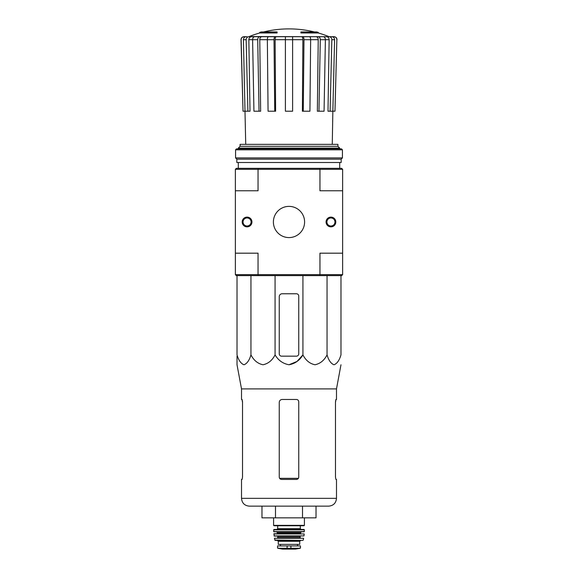 <?xml version="1.0" encoding="UTF-8"?>
<svg xmlns="http://www.w3.org/2000/svg" width="578" height="578" viewBox="0 0 578 578"><rect width="100%" height="100%" fill="white"/><g stroke="black" fill="none" stroke-linecap="round" stroke-linejoin="round"><path stroke-width="0.87" d="M259.746 32.968L277.1 32.968L277.1 32.382L259.746 32.382L259.746 32.968A107.27 107.27 0 0 0 249.19 36.559L329.539 36.703L248.8 36.703M277.1 32.382L277.1 31.949L261.307 31.949A107.27 107.27 0 0 0 259.746 32.382M318.254 32.382A107.27 107.27 0 0 0 316.693 31.949L300.9 31.949L300.9 32.968L318.254 32.968L318.254 32.382L300.9 32.382M252.608 39.68L248.851 39.68L250.007 111.207L243.02 111.207L241.142 39.701C241.279 37.888 242.261 36.884 244.075 36.703L246.979 36.703M247.897 111.207L246.163 39.701C246.293 37.888 247.196 36.884 248.872 36.703L256.74 36.703M269.586 36.703L254.681 36.703C253.395 36.884 252.709 37.881 252.608 39.701L253.937 111.207L259.038 111.207L257.709 39.701L252.608 39.701M310.646 39.701L303.985 39.701L303.262 111.207L309.931 111.207L310.646 39.701C310.596 37.888 310.22 36.884 309.526 36.703L268.474 36.703C267.78 36.884 267.404 37.881 267.354 39.701L268.069 111.207L274.738 111.207L274.015 39.701L267.354 39.701M325.392 39.701L320.291 39.701L318.962 111.207L324.063 111.207L325.392 39.701C325.291 37.888 324.605 36.884 323.319 36.703L308.414 36.703M249.19 36.559L321.26 36.703M329.2 36.703L333.925 36.703C335.739 36.884 336.721 37.888 336.858 39.701L334.98 111.207L332.863 111.207L334.597 39.701L331.837 39.701L330.103 111.207L327.993 111.207L329.149 39.68L325.392 39.68M243.02 111.207L241.004 39.701C241.142 37.888 242.117 36.884 243.93 36.703M336.858 39.701L334.98 111.207M331.888 36.703C333.564 36.884 334.467 37.888 334.597 39.701M331.837 39.701C331.707 37.881 330.804 36.884 329.128 36.703M326.44 36.703C328.102 36.876 329.005 37.873 329.149 39.68M332.271 144.363L332.849 111.207L330.103 111.207M320.291 39.701C320.19 37.881 319.497 36.884 318.218 36.703M316.159 36.703C317.438 36.876 318.124 37.873 318.232 39.68L310.646 39.68M318.962 111.207L317.351 111.207L318.232 39.68M303.985 39.701C303.927 37.881 303.551 36.884 302.858 36.703M301.745 36.703C302.439 36.876 302.807 37.873 302.872 39.68L292.605 39.68M303.262 111.207L302.388 111.207L302.872 39.68M292.605 36.703L292.605 39.701L285.395 39.701L285.395 111.207L292.605 111.207L292.605 39.701M285.395 39.701L285.395 36.703M275.142 36.703C274.449 36.884 274.073 37.888 274.015 39.701M274.738 111.207L275.612 111.207L275.128 39.68C275.193 37.873 275.562 36.876 276.255 36.703M259.782 36.703C258.503 36.884 257.81 37.888 257.709 39.701M259.038 111.207L260.649 111.207L259.768 39.68C259.876 37.873 260.562 36.876 261.841 36.703M246.163 39.701L243.403 39.701L245.729 144.363M243.403 39.701C243.533 37.881 244.436 36.884 246.112 36.703M248.851 39.68C248.995 37.873 249.898 36.876 251.56 36.703M273.394 221.981A15.606 15.606 0 0 1 296.803 208.47A15.606 15.606 0 0 1 296.803 235.492A15.606 15.606 0 0 1 273.394 221.981M326.057 221.981A4.877 4.877 0 0 1 333.369 217.761A4.877 4.877 0 0 1 333.369 226.208A4.877 4.877 0 0 1 326.057 221.981M242.189 221.981A4.877 4.877 0 0 1 249.508 217.761A4.877 4.877 0 0 1 249.508 226.208A4.877 4.877 0 0 1 242.189 221.981M342.631 274.644L319.952 274.644L319.952 253.186L342.631 253.186L342.631 274.644L341.656 275.619L319.685 275.619L319.952 274.644L258.048 274.644L258.048 253.186L235.369 253.186L235.369 190.776L258.048 190.776L258.048 169.325L235.369 169.325L235.369 190.776M319.685 168.35L258.315 168.35L258.048 169.325L319.952 169.325L319.685 168.35L341.656 168.35L342.631 169.325L319.952 169.325L319.952 190.776L342.631 190.776L342.631 253.186M319.685 275.619L236.344 275.619L235.369 274.644L235.369 253.186M235.369 274.644L258.048 274.644L258.315 275.619M342.631 169.325L342.631 190.776M258.315 168.35L236.344 168.35L235.369 169.325M337.913 146.306L240.087 146.306L240.087 144.363L337.913 144.363L337.913 146.306L339.705 148.105L238.295 148.105L238.295 148.842M238.295 162.497L238.295 168.35M240.087 146.306L238.295 148.105M243.035 221.981A4.032 4.032 0 0 1 249.082 218.491A4.032 4.032 0 0 1 249.082 225.471A4.032 4.032 0 0 1 243.035 221.981M326.902 221.981A4.032 4.032 0 0 1 332.95 218.491A4.032 4.032 0 0 1 332.95 225.471A4.032 4.032 0 0 1 326.902 221.981M298.754 353.823L298.754 296.095A2.341 2.341 0 0 0 296.413 293.754L282.172 293.754A2.926 2.926 0 0 0 279.246 296.68L279.246 353.823A2.341 2.341 0 0 0 281.587 356.164L296.413 356.164A2.341 2.341 0 0 0 298.754 353.823M237.023 275.619L237.023 354.885C238.642 360.376 240.961 363.663 243.988 364.761C247.016 363.656 249.335 360.369 250.953 354.885C253.756 360.376 257.774 363.663 263.012 364.761C268.257 363.656 272.274 360.369 275.07 354.885C278.314 360.376 282.96 363.67 289.007 364.761C295.055 363.663 299.693 360.369 302.93 354.885L302.93 275.619M275.07 354.885L275.07 275.619M250.953 354.885L250.953 275.619M340.977 275.619L340.977 354.885C339.358 360.369 337.039 363.656 334.012 364.761C330.992 363.663 328.665 360.376 327.047 354.885C324.251 360.369 320.234 363.656 314.988 364.761C309.75 363.663 305.733 360.376 302.93 354.885L297.02 361.445L289 364.761M327.047 354.885L327.047 275.619M237.023 356.164L237.023 364.761L241.51 388.915L241.51 399.463L242.088 399.463L242.522 401.804L242.522 477.088L242.088 479.429L242.522 477.088M261.979 506.147L261.979 517.845L316.022 517.845L316.022 506.147L302.511 506.147L302.511 517.845M275.489 517.845L275.489 506.147M241.51 388.915L336.49 388.915L336.49 399.463L335.912 399.463L335.478 401.804L335.478 477.088L335.912 479.429L336.49 479.429L336.49 498.344C336.028 503.084 333.427 505.685 328.687 506.147L249.313 506.147C244.573 505.685 241.972 503.084 241.51 498.344L241.51 479.429L242.088 479.429M298.754 401.804C298.609 400.373 297.829 399.593 296.413 399.463L282.172 399.463C280.402 399.629 279.427 400.605 279.246 402.389L279.246 477.088C279.391 478.512 280.171 479.292 281.587 479.429L296.413 479.429C297.822 479.292 298.602 478.512 298.754 477.088L298.754 401.804M242.001 399.463L242.522 402.389M335.478 402.389L335.999 399.463M342.436 149.818L341.461 148.842L236.539 148.842L235.564 149.818L235.564 157.917L342.436 157.917L342.436 149.818L235.564 149.818M342.436 157.917L341.172 159.181L236.828 159.181L235.564 157.917M341.172 159.181L341.172 162.497L236.828 162.497L236.828 159.181M277.787 548.262L282.512 549.093L295.488 549.093L300.213 548.262L299.014 548.262L300.459 547.973L300.459 545.935L277.541 545.935L277.541 547.973L278.986 548.262L277.541 547.973M300.213 548.262L278.986 548.262M278.271 541.348L299.729 541.348L299.729 544.375L278.271 544.375L278.271 541.348L277.296 540.372M273.589 517.845L273.589 525.359L273.979 525.749L304.021 525.749L304.411 525.359L273.589 525.359M277.686 525.749L277.686 528.675L276.905 529.455M273.596 529.845L304.404 529.845L304.014 529.455L273.986 529.455L273.64 531.608L276.515 531.789L277.491 532.764L277.1 533.74M304.404 529.845L304.165 531.789L273.835 531.789M273.799 533.956L304.201 533.956L273.994 533.74L274.218 536.081L303.977 535.914L274.023 535.914M300.509 536.081L300.119 536.471L277.881 536.471L277.491 536.081M277.881 536.471L277.491 538.031L300.509 538.031L300.119 537.641L277.881 537.641M274.398 538.263L303.602 538.263L274.398 538.263L275.142 540.372L302.858 540.372L274.76 540.069M285.395 39.68L275.128 39.68M267.354 39.68L259.768 39.68M298.393 478.331L279.608 478.331M336.49 498.344L241.51 498.344M290.9 548.522L290.9 545.935M287.1 548.522L287.1 545.935M300.314 525.749L300.314 528.675L277.686 528.675M304.36 531.608L273.64 531.608M301.485 531.789L300.509 532.764L277.491 532.764M300.509 532.764L300.509 533.35L277.491 533.35M314.403 31.949A107.27 107.27 0 0 0 263.597 31.949M328.81 36.559A107.27 107.27 0 0 0 318.254 32.968M339.705 148.105L339.705 148.842M339.705 162.497L339.705 168.35M336.996 39.701C336.858 37.888 335.883 36.884 334.07 36.703M336.49 388.915L340.977 364.761M304.411 517.845L304.411 525.359M300.314 528.675L301.095 529.455M300.509 533.35L300.9 533.74M304.201 533.956L303.977 535.914M300.119 536.471L300.119 537.641M303.602 538.263L303.24 540.069M299.729 541.348L300.704 540.372M297.504 545.935L297.504 544.375M280.496 545.935L280.496 544.375M282.563 549.1L295.437 549.1L282.563 549.1"/></g></svg>
